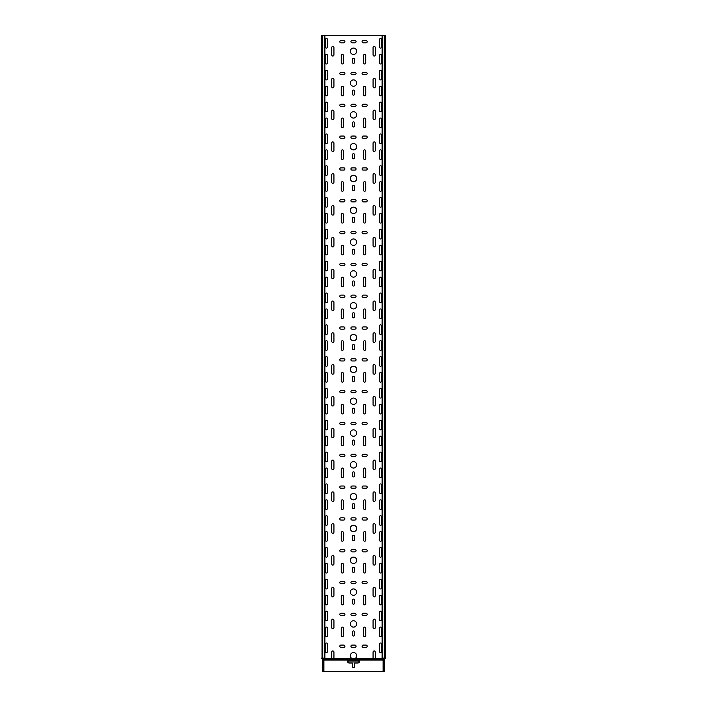 <?xml version="1.0" encoding="UTF-8"?>
<svg xmlns="http://www.w3.org/2000/svg" width="707" height="707" viewBox="0 0 707 707"><rect width="100%" height="100%" fill="white"/><g stroke="black" fill="none" stroke-linecap="round" stroke-linejoin="round"><path stroke-width="1.06" d="M384.034 671.615L384.352 670.059L384.034 671.615M383.936 671.65L383.079 671.65L383.079 659.083A0.636 0.636 0 0 1 383.397 658.606A0.636 0.636 0 0 0 383.715 658.129M383.397 658.606L384.042 658.606A0.636 0.636 0 0 0 384.361 658.129L384.988 658.129A0.636 0.636 0 0 1 384.67 658.606A0.636 0.636 0 0 0 384.352 659.083L384.67 671.65L383.724 671.65L383.724 659.083L383.079 659.083M384.352 658.606A0.636 0.636 0 0 0 384.034 659.083L383.724 659.083A0.636 0.636 0 0 1 384.042 658.606L384.352 658.606A0.636 0.636 0 0 0 384.67 658.129M322.33 659.083A0.636 0.636 0 0 0 322.012 658.606L322.33 658.606A0.636 0.636 0 0 1 322.648 659.083L322.33 671.65L322.966 671.65M322.33 658.129A0.636 0.636 0 0 0 322.648 658.606A0.636 0.636 0 0 1 322.966 659.083L323.921 659.083L323.921 671.65L322.966 671.615L322.966 670.059L323.064 671.65M324.875 658.129L322.012 658.129L322.012 35.35L324.875 35.35L324.875 658.129L324.875 35.35L385.306 35.35L385.306 658.129L384.988 35.35M322.012 658.129L321.694 35.35L322.012 658.129A0.636 0.636 0 0 0 322.33 658.606M384.352 35.35L384.352 658.129L382.125 658.129L382.125 35.35M385.306 521.483L385.306 520.37M385.306 549.321L385.306 548.208M385.306 553.298L385.306 552.185M385.306 581.136L385.306 580.023M385.306 636.017L385.306 634.904M385.306 632.04L385.306 630.927M385.306 604.202L385.306 603.089M384.67 659.083A0.636 0.636 0 0 1 384.988 658.606A0.636 0.636 0 0 0 385.306 658.129M323.921 659.083A0.636 0.636 0 0 0 323.603 658.606A0.636 0.636 0 0 1 323.285 658.129M322.012 658.606A0.636 0.636 0 0 1 321.694 658.129M323.417 658.447L331.707 658.447L331.707 652.084A1.114 1.114 0 0 1 332.82 650.97A1.114 1.114 0 0 1 333.934 652.084L333.934 658.447L351.821 658.447A3.182 3.182 0 0 1 353.5 652.561A3.182 3.182 0 0 1 355.179 658.447L351.83 658.447M355.17 658.447L373.066 658.447L373.066 652.084A1.114 1.114 0 0 1 374.18 650.97A1.114 1.114 0 0 1 375.293 652.084L375.293 658.447L383.583 658.447M363.204 42.827A1.114 1.114 0 0 1 362.09 41.713A1.114 1.114 0 0 1 363.204 40.599L366.067 40.599A1.114 1.114 0 0 1 367.18 41.713A1.114 1.114 0 0 1 366.067 42.827L363.204 42.827M363.204 74.642A1.114 1.114 0 0 1 362.09 73.528A1.114 1.114 0 0 1 363.204 72.414L366.067 72.414A1.114 1.114 0 0 1 367.18 73.528A1.114 1.114 0 0 1 366.067 74.642L363.204 74.642M363.204 106.457A1.114 1.114 0 0 1 362.09 105.343A1.114 1.114 0 0 1 363.204 104.229L366.067 104.229A1.114 1.114 0 0 1 367.18 105.343A1.114 1.114 0 0 1 366.067 106.457L363.204 106.457M363.204 138.272A1.114 1.114 0 0 1 362.09 137.158A1.114 1.114 0 0 1 363.204 136.044L366.067 136.044A1.114 1.114 0 0 1 367.18 137.158A1.114 1.114 0 0 1 366.067 138.272L363.204 138.272M363.204 170.087A1.114 1.114 0 0 1 362.09 168.973A1.114 1.114 0 0 1 363.204 167.859L366.067 167.859A1.114 1.114 0 0 1 367.18 168.973A1.114 1.114 0 0 1 366.067 170.087L363.204 170.087M363.204 201.902A1.114 1.114 0 0 1 362.09 200.788A1.114 1.114 0 0 1 363.204 199.674L366.067 199.674A1.114 1.114 0 0 1 367.18 200.788A1.114 1.114 0 0 1 366.067 201.902L363.204 201.902M363.204 233.717A1.114 1.114 0 0 1 362.09 232.603A1.114 1.114 0 0 1 363.204 231.489L366.067 231.489A1.114 1.114 0 0 1 367.18 232.603A1.114 1.114 0 0 1 366.067 233.717L363.204 233.717M363.204 265.532A1.114 1.114 0 0 1 362.09 264.418A1.114 1.114 0 0 1 363.204 263.304L366.067 263.304A1.114 1.114 0 0 1 367.18 264.418A1.114 1.114 0 0 1 366.067 265.532L363.204 265.532M363.204 297.347A1.114 1.114 0 0 1 362.09 296.233A1.114 1.114 0 0 1 363.204 295.119L366.067 295.119A1.114 1.114 0 0 1 367.18 296.233A1.114 1.114 0 0 1 366.067 297.347L363.204 297.347M363.204 329.162A1.114 1.114 0 0 1 362.09 328.048A1.114 1.114 0 0 1 363.204 326.934L366.067 326.934A1.114 1.114 0 0 1 367.18 328.048A1.114 1.114 0 0 1 366.067 329.162L363.204 329.162M363.204 360.977A1.114 1.114 0 0 1 362.09 359.863A1.114 1.114 0 0 1 363.204 358.749L366.067 358.749A1.114 1.114 0 0 1 367.18 359.863A1.114 1.114 0 0 1 366.067 360.977L363.204 360.977M363.204 392.792A1.114 1.114 0 0 1 362.09 391.678A1.114 1.114 0 0 1 363.204 390.564L366.067 390.564A1.114 1.114 0 0 1 367.18 391.678A1.114 1.114 0 0 1 366.067 392.792L363.204 392.792M363.204 424.607A1.114 1.114 0 0 1 362.09 423.493A1.114 1.114 0 0 1 363.204 422.379L366.067 422.379A1.114 1.114 0 0 1 367.18 423.493A1.114 1.114 0 0 1 366.067 424.607L363.204 424.607M363.204 456.422A1.114 1.114 0 0 1 362.09 455.308A1.114 1.114 0 0 1 363.204 454.194L366.067 454.194A1.114 1.114 0 0 1 367.18 455.308A1.114 1.114 0 0 1 366.067 456.422L363.204 456.422M363.204 488.237A1.114 1.114 0 0 1 362.09 487.123A1.114 1.114 0 0 1 363.204 486.009L366.067 486.009A1.114 1.114 0 0 1 367.18 487.123A1.114 1.114 0 0 1 366.067 488.237L363.204 488.237M363.204 520.052A1.114 1.114 0 0 1 362.09 518.938A1.114 1.114 0 0 1 363.204 517.824L366.067 517.824A1.114 1.114 0 0 1 367.18 518.938A1.114 1.114 0 0 1 366.067 520.052L363.204 520.052M363.204 551.867A1.114 1.114 0 0 1 362.09 550.753A1.114 1.114 0 0 1 363.204 549.639L366.067 549.639A1.114 1.114 0 0 1 367.18 550.753A1.114 1.114 0 0 1 366.067 551.867L363.204 551.867M363.204 583.682A1.114 1.114 0 0 1 362.09 582.568A1.114 1.114 0 0 1 363.204 581.454L366.067 581.454A1.114 1.114 0 0 1 367.18 582.568A1.114 1.114 0 0 1 366.067 583.682L363.204 583.682M363.204 615.497A1.114 1.114 0 0 1 362.09 614.383A1.114 1.114 0 0 1 363.204 613.269L366.067 613.269A1.114 1.114 0 0 1 367.18 614.383A1.114 1.114 0 0 1 366.067 615.497L363.204 615.497M343.796 645.084A1.114 1.114 0 0 1 344.91 646.198A1.114 1.114 0 0 1 343.796 647.312L340.933 647.312A1.114 1.114 0 0 1 339.82 646.198A1.114 1.114 0 0 1 340.933 645.084L343.796 645.084M366.067 645.084A1.114 1.114 0 0 1 367.18 646.198A1.114 1.114 0 0 1 366.067 647.312L363.204 647.312A1.114 1.114 0 0 1 362.09 646.198A1.114 1.114 0 0 1 363.204 645.084L366.067 645.084M343.796 613.269A1.114 1.114 0 0 1 344.91 614.383A1.114 1.114 0 0 1 343.796 615.497L340.933 615.497A1.114 1.114 0 0 1 339.82 614.383A1.114 1.114 0 0 1 340.933 613.269L343.796 613.269M343.796 581.454A1.114 1.114 0 0 1 344.91 582.568A1.114 1.114 0 0 1 343.796 583.682L340.933 583.682A1.114 1.114 0 0 1 339.82 582.568A1.114 1.114 0 0 1 340.933 581.454L343.796 581.454M343.796 549.639A1.114 1.114 0 0 1 344.91 550.753A1.114 1.114 0 0 1 343.796 551.867L340.933 551.867A1.114 1.114 0 0 1 339.82 550.753A1.114 1.114 0 0 1 340.933 549.639L343.796 549.639M343.796 517.824A1.114 1.114 0 0 1 344.91 518.938A1.114 1.114 0 0 1 343.796 520.052L340.933 520.052A1.114 1.114 0 0 1 339.82 518.938A1.114 1.114 0 0 1 340.933 517.824L343.796 517.824M343.796 486.009A1.114 1.114 0 0 1 344.91 487.123A1.114 1.114 0 0 1 343.796 488.237L340.933 488.237A1.114 1.114 0 0 1 339.82 487.123A1.114 1.114 0 0 1 340.933 486.009L343.796 486.009M343.796 454.194A1.114 1.114 0 0 1 344.91 455.308A1.114 1.114 0 0 1 343.796 456.422L340.933 456.422A1.114 1.114 0 0 1 339.82 455.308A1.114 1.114 0 0 1 340.933 454.194L343.796 454.194M343.796 422.379A1.114 1.114 0 0 1 344.91 423.493A1.114 1.114 0 0 1 343.796 424.607L340.933 424.607A1.114 1.114 0 0 1 339.82 423.493A1.114 1.114 0 0 1 340.933 422.379L343.796 422.379M343.796 390.564A1.114 1.114 0 0 1 344.91 391.678A1.114 1.114 0 0 1 343.796 392.792L340.933 392.792A1.114 1.114 0 0 1 339.82 391.678A1.114 1.114 0 0 1 340.933 390.564L343.796 390.564M343.796 358.749A1.114 1.114 0 0 1 344.91 359.863A1.114 1.114 0 0 1 343.796 360.977L340.933 360.977A1.114 1.114 0 0 1 339.82 359.863A1.114 1.114 0 0 1 340.933 358.749L343.796 358.749M343.796 326.934A1.114 1.114 0 0 1 344.91 328.048A1.114 1.114 0 0 1 343.796 329.162L340.933 329.162A1.114 1.114 0 0 1 339.82 328.048A1.114 1.114 0 0 1 340.933 326.934L343.796 326.934M343.796 295.119A1.114 1.114 0 0 1 344.91 296.233A1.114 1.114 0 0 1 343.796 297.347L340.933 297.347A1.114 1.114 0 0 1 339.82 296.233A1.114 1.114 0 0 1 340.933 295.119L343.796 295.119M343.796 263.304A1.114 1.114 0 0 1 344.91 264.418A1.114 1.114 0 0 1 343.796 265.532L340.933 265.532A1.114 1.114 0 0 1 339.82 264.418A1.114 1.114 0 0 1 340.933 263.304L343.796 263.304M343.796 231.489A1.114 1.114 0 0 1 344.91 232.603A1.114 1.114 0 0 1 343.796 233.717L340.933 233.717A1.114 1.114 0 0 1 339.82 232.603A1.114 1.114 0 0 1 340.933 231.489L343.796 231.489M343.796 199.674A1.114 1.114 0 0 1 344.91 200.788A1.114 1.114 0 0 1 343.796 201.902L340.933 201.902A1.114 1.114 0 0 1 339.82 200.788A1.114 1.114 0 0 1 340.933 199.674L343.796 199.674M343.796 167.859A1.114 1.114 0 0 1 344.91 168.973A1.114 1.114 0 0 1 343.796 170.087L340.933 170.087A1.114 1.114 0 0 1 339.82 168.973A1.114 1.114 0 0 1 340.933 167.859L343.796 167.859M343.796 136.044A1.114 1.114 0 0 1 344.91 137.158A1.114 1.114 0 0 1 343.796 138.272L340.933 138.272A1.114 1.114 0 0 1 339.82 137.158A1.114 1.114 0 0 1 340.933 136.044L343.796 136.044M343.796 104.229A1.114 1.114 0 0 1 344.91 105.343A1.114 1.114 0 0 1 343.796 106.457L340.933 106.457A1.114 1.114 0 0 1 339.82 105.343A1.114 1.114 0 0 1 340.933 104.229L343.796 104.229M343.796 72.414A1.114 1.114 0 0 1 344.91 73.528A1.114 1.114 0 0 1 343.796 74.642L340.933 74.642A1.114 1.114 0 0 1 339.82 73.528A1.114 1.114 0 0 1 340.933 72.414L343.796 72.414M343.796 40.599A1.114 1.114 0 0 1 344.91 41.713A1.114 1.114 0 0 1 343.796 42.827L340.933 42.827A1.114 1.114 0 0 1 339.82 41.713A1.114 1.114 0 0 1 340.933 40.599L343.796 40.599M354.932 72.414A1.114 1.114 0 0 1 356.045 73.528A1.114 1.114 0 0 1 354.932 74.642L352.068 74.642A1.114 1.114 0 0 1 350.955 73.528A1.114 1.114 0 0 1 352.068 72.414L354.932 72.414M354.932 136.044A1.114 1.114 0 0 1 356.045 137.158A1.114 1.114 0 0 1 354.932 138.272L352.068 138.272A1.114 1.114 0 0 1 350.955 137.158A1.114 1.114 0 0 1 352.068 136.044L354.932 136.044M354.932 199.674A1.114 1.114 0 0 1 356.045 200.788A1.114 1.114 0 0 1 354.932 201.902L352.068 201.902A1.114 1.114 0 0 1 350.955 200.788A1.114 1.114 0 0 1 352.068 199.674L354.932 199.674M354.932 263.304A1.114 1.114 0 0 1 356.045 264.418A1.114 1.114 0 0 1 354.932 265.532L352.068 265.532A1.114 1.114 0 0 1 350.955 264.418A1.114 1.114 0 0 1 352.068 263.304L354.932 263.304M354.932 326.934A1.114 1.114 0 0 1 356.045 328.048A1.114 1.114 0 0 1 354.932 329.162L352.068 329.162A1.114 1.114 0 0 1 350.955 328.048A1.114 1.114 0 0 1 352.068 326.934L354.932 326.934M354.932 390.564A1.114 1.114 0 0 1 356.045 391.678A1.114 1.114 0 0 1 354.932 392.792L352.068 392.792A1.114 1.114 0 0 1 350.955 391.678A1.114 1.114 0 0 1 352.068 390.564L354.932 390.564M354.932 454.194A1.114 1.114 0 0 1 356.045 455.308A1.114 1.114 0 0 1 354.932 456.422L352.068 456.422A1.114 1.114 0 0 1 350.955 455.308A1.114 1.114 0 0 1 352.068 454.194L354.932 454.194M354.932 517.824A1.114 1.114 0 0 1 356.045 518.938A1.114 1.114 0 0 1 354.932 520.052L352.068 520.052A1.114 1.114 0 0 1 350.955 518.938A1.114 1.114 0 0 1 352.068 517.824L354.932 517.824M354.932 581.454A1.114 1.114 0 0 1 356.045 582.568A1.114 1.114 0 0 1 354.932 583.682L352.068 583.682A1.114 1.114 0 0 1 350.955 582.568A1.114 1.114 0 0 1 352.068 581.454L354.932 581.454M354.932 645.084A1.114 1.114 0 0 1 356.045 646.198A1.114 1.114 0 0 1 354.932 647.312L352.068 647.312A1.114 1.114 0 0 1 350.955 646.198A1.114 1.114 0 0 1 352.068 645.084L354.932 645.084M354.932 613.269A1.114 1.114 0 0 1 356.045 614.383A1.114 1.114 0 0 1 354.932 615.497L352.068 615.497A1.114 1.114 0 0 1 350.955 614.383A1.114 1.114 0 0 1 352.068 613.269L354.932 613.269M354.932 549.639A1.114 1.114 0 0 1 356.045 550.753A1.114 1.114 0 0 1 354.932 551.867L352.068 551.867A1.114 1.114 0 0 1 350.955 550.753A1.114 1.114 0 0 1 352.068 549.639L354.932 549.639M354.932 486.009A1.114 1.114 0 0 1 356.045 487.123A1.114 1.114 0 0 1 354.932 488.237L352.068 488.237A1.114 1.114 0 0 1 350.955 487.123A1.114 1.114 0 0 1 352.068 486.009L354.932 486.009M354.932 422.379A1.114 1.114 0 0 1 356.045 423.493A1.114 1.114 0 0 1 354.932 424.607L352.068 424.607A1.114 1.114 0 0 1 350.955 423.493A1.114 1.114 0 0 1 352.068 422.379L354.932 422.379M354.932 358.749A1.114 1.114 0 0 1 356.045 359.863A1.114 1.114 0 0 1 354.932 360.977L352.068 360.977A1.114 1.114 0 0 1 350.955 359.863A1.114 1.114 0 0 1 352.068 358.749L354.932 358.749M354.932 295.119A1.114 1.114 0 0 1 356.045 296.233A1.114 1.114 0 0 1 354.932 297.347L352.068 297.347A1.114 1.114 0 0 1 350.955 296.233A1.114 1.114 0 0 1 352.068 295.119L354.932 295.119M354.932 231.489A1.114 1.114 0 0 1 356.045 232.603A1.114 1.114 0 0 1 354.932 233.717L352.068 233.717A1.114 1.114 0 0 1 350.955 232.603A1.114 1.114 0 0 1 352.068 231.489L354.932 231.489M354.932 167.859A1.114 1.114 0 0 1 356.045 168.973A1.114 1.114 0 0 1 354.932 170.087L352.068 170.087A1.114 1.114 0 0 1 350.955 168.973A1.114 1.114 0 0 1 352.068 167.859L354.932 167.859M354.932 104.229A1.114 1.114 0 0 1 356.045 105.343A1.114 1.114 0 0 1 354.932 106.457L352.068 106.457A1.114 1.114 0 0 1 350.955 105.343A1.114 1.114 0 0 1 352.068 104.229L354.932 104.229M354.932 40.599A1.114 1.114 0 0 1 356.045 41.713A1.114 1.114 0 0 1 354.932 42.827L352.068 42.827A1.114 1.114 0 0 1 350.955 41.713A1.114 1.114 0 0 1 352.068 40.599L354.932 40.599M352.386 91.185A1.114 1.114 0 0 1 353.5 90.072A1.114 1.114 0 0 1 354.614 91.185L354.614 94.049A1.114 1.114 0 0 1 353.5 95.162A1.114 1.114 0 0 1 352.386 94.049L352.386 91.185M352.386 154.815A1.114 1.114 0 0 1 353.5 153.702A1.114 1.114 0 0 1 354.614 154.815L354.614 157.679A1.114 1.114 0 0 1 353.5 158.792A1.114 1.114 0 0 1 352.386 157.679L352.386 154.815M352.386 218.445A1.114 1.114 0 0 1 353.5 217.332A1.114 1.114 0 0 1 354.614 218.445L354.614 221.309A1.114 1.114 0 0 1 353.5 222.422A1.114 1.114 0 0 1 352.386 221.309L352.386 218.445M352.386 282.075A1.114 1.114 0 0 1 353.5 280.962A1.114 1.114 0 0 1 354.614 282.075L354.614 284.939A1.114 1.114 0 0 1 353.5 286.052A1.114 1.114 0 0 1 352.386 284.939L352.386 282.075M352.386 345.705A1.114 1.114 0 0 1 353.5 344.592A1.114 1.114 0 0 1 354.614 345.705L354.614 348.569A1.114 1.114 0 0 1 353.5 349.682A1.114 1.114 0 0 1 352.386 348.569L352.386 345.705M352.386 409.335A1.114 1.114 0 0 1 353.5 408.222A1.114 1.114 0 0 1 354.614 409.335L354.614 412.199A1.114 1.114 0 0 1 353.5 413.312A1.114 1.114 0 0 1 352.386 412.199L352.386 409.335M352.386 472.965A1.114 1.114 0 0 1 353.5 471.852A1.114 1.114 0 0 1 354.614 472.965L354.614 475.829A1.114 1.114 0 0 1 353.5 476.942A1.114 1.114 0 0 1 352.386 475.829L352.386 472.965M352.386 536.595A1.114 1.114 0 0 1 353.5 535.482A1.114 1.114 0 0 1 354.614 536.595L354.614 539.459A1.114 1.114 0 0 1 353.5 540.572A1.114 1.114 0 0 1 352.386 539.459L352.386 536.595M352.386 600.225A1.114 1.114 0 0 1 353.5 599.112A1.114 1.114 0 0 1 354.614 600.225L354.614 603.089A1.114 1.114 0 0 1 353.5 604.202A1.114 1.114 0 0 1 352.386 603.089L352.386 600.225M352.386 632.04A1.114 1.114 0 0 1 353.5 630.927A1.114 1.114 0 0 1 354.614 632.04L354.614 634.904A1.114 1.114 0 0 1 353.5 636.017A1.114 1.114 0 0 1 352.386 634.904L352.386 632.04M352.386 568.41A1.114 1.114 0 0 1 353.5 567.297A1.114 1.114 0 0 1 354.614 568.41L354.614 571.274A1.114 1.114 0 0 1 353.5 572.387A1.114 1.114 0 0 1 352.386 571.274L352.386 568.41M352.386 504.78A1.114 1.114 0 0 1 353.5 503.667A1.114 1.114 0 0 1 354.614 504.78L354.614 507.644A1.114 1.114 0 0 1 353.5 508.757A1.114 1.114 0 0 1 352.386 507.644L352.386 504.78M352.386 441.15A1.114 1.114 0 0 1 353.5 440.037A1.114 1.114 0 0 1 354.614 441.15L354.614 444.014A1.114 1.114 0 0 1 353.5 445.127A1.114 1.114 0 0 1 352.386 444.014L352.386 441.15M352.386 377.52A1.114 1.114 0 0 1 353.5 376.407A1.114 1.114 0 0 1 354.614 377.52L354.614 380.384A1.114 1.114 0 0 1 353.5 381.497A1.114 1.114 0 0 1 352.386 380.384L352.386 377.52M352.386 313.89A1.114 1.114 0 0 1 353.5 312.777A1.114 1.114 0 0 1 354.614 313.89L354.614 316.754A1.114 1.114 0 0 1 353.5 317.867A1.114 1.114 0 0 1 352.386 316.754L352.386 313.89M352.386 250.26A1.114 1.114 0 0 1 353.5 249.147A1.114 1.114 0 0 1 354.614 250.26L354.614 253.124A1.114 1.114 0 0 1 353.5 254.237A1.114 1.114 0 0 1 352.386 253.124L352.386 250.26M352.386 186.63A1.114 1.114 0 0 1 353.5 185.517A1.114 1.114 0 0 1 354.614 186.63L354.614 189.494A1.114 1.114 0 0 1 353.5 190.607A1.114 1.114 0 0 1 352.386 189.494L352.386 186.63M352.386 123A1.114 1.114 0 0 1 353.5 121.887A1.114 1.114 0 0 1 354.614 123L354.614 125.864A1.114 1.114 0 0 1 353.5 126.977A1.114 1.114 0 0 1 352.386 125.864L352.386 123M352.386 59.37A1.114 1.114 0 0 1 353.5 58.257A1.114 1.114 0 0 1 354.614 59.37L354.614 62.234A1.114 1.114 0 0 1 353.5 63.347A1.114 1.114 0 0 1 352.386 62.234L352.386 59.37M375.293 54.916A1.114 1.114 0 0 1 374.18 56.03A1.114 1.114 0 0 1 373.066 54.916L373.066 47.599A1.114 1.114 0 0 1 374.18 46.485A1.114 1.114 0 0 1 375.293 47.599L375.293 54.916M375.293 86.731A1.114 1.114 0 0 1 374.18 87.845A1.114 1.114 0 0 1 373.066 86.731L373.066 79.414A1.114 1.114 0 0 1 374.18 78.3A1.114 1.114 0 0 1 375.293 79.414L375.293 86.731M375.293 118.546A1.114 1.114 0 0 1 374.18 119.66A1.114 1.114 0 0 1 373.066 118.546L373.066 111.229A1.114 1.114 0 0 1 374.18 110.115A1.114 1.114 0 0 1 375.293 111.229L375.293 118.546M375.293 150.361A1.114 1.114 0 0 1 374.18 151.475A1.114 1.114 0 0 1 373.066 150.361L373.066 143.044A1.114 1.114 0 0 1 374.18 141.93A1.114 1.114 0 0 1 375.293 143.044L375.293 150.361M375.293 182.176A1.114 1.114 0 0 1 374.18 183.29A1.114 1.114 0 0 1 373.066 182.176L373.066 174.859A1.114 1.114 0 0 1 374.18 173.745A1.114 1.114 0 0 1 375.293 174.859L375.293 182.176M375.293 213.991A1.114 1.114 0 0 1 374.18 215.105A1.114 1.114 0 0 1 373.066 213.991L373.066 206.674A1.114 1.114 0 0 1 374.18 205.56A1.114 1.114 0 0 1 375.293 206.674L375.293 213.991M375.293 245.806A1.114 1.114 0 0 1 374.18 246.92A1.114 1.114 0 0 1 373.066 245.806L373.066 238.489A1.114 1.114 0 0 1 374.18 237.375A1.114 1.114 0 0 1 375.293 238.489L375.293 245.806M375.293 277.621A1.114 1.114 0 0 1 374.18 278.735A1.114 1.114 0 0 1 373.066 277.621L373.066 270.304A1.114 1.114 0 0 1 374.18 269.19A1.114 1.114 0 0 1 375.293 270.304L375.293 277.621M375.293 309.436A1.114 1.114 0 0 1 374.18 310.55A1.114 1.114 0 0 1 373.066 309.436L373.066 302.119A1.114 1.114 0 0 1 374.18 301.005A1.114 1.114 0 0 1 375.293 302.119L375.293 309.436M375.293 341.251A1.114 1.114 0 0 1 374.18 342.365A1.114 1.114 0 0 1 373.066 341.251L373.066 333.934A1.114 1.114 0 0 1 374.18 332.82A1.114 1.114 0 0 1 375.293 333.934L375.293 341.251M375.293 373.066A1.114 1.114 0 0 1 374.18 374.18A1.114 1.114 0 0 1 373.066 373.066L373.066 365.749A1.114 1.114 0 0 1 374.18 364.635A1.114 1.114 0 0 1 375.293 365.749L375.293 373.066M375.293 404.881A1.114 1.114 0 0 1 374.18 405.995A1.114 1.114 0 0 1 373.066 404.881L373.066 397.564A1.114 1.114 0 0 1 374.18 396.45A1.114 1.114 0 0 1 375.293 397.564L375.293 404.881M375.293 436.696A1.114 1.114 0 0 1 374.18 437.81A1.114 1.114 0 0 1 373.066 436.696L373.066 429.379A1.114 1.114 0 0 1 374.18 428.265A1.114 1.114 0 0 1 375.293 429.379L375.293 436.696M375.293 468.511A1.114 1.114 0 0 1 374.18 469.625A1.114 1.114 0 0 1 373.066 468.511L373.066 461.194A1.114 1.114 0 0 1 374.18 460.08A1.114 1.114 0 0 1 375.293 461.194L375.293 468.511M375.293 500.326A1.114 1.114 0 0 1 374.18 501.44A1.114 1.114 0 0 1 373.066 500.326L373.066 493.009A1.114 1.114 0 0 1 374.18 491.895A1.114 1.114 0 0 1 375.293 493.009L375.293 500.326M375.293 532.141A1.114 1.114 0 0 1 374.18 533.255A1.114 1.114 0 0 1 373.066 532.141L373.066 524.824A1.114 1.114 0 0 1 374.18 523.71A1.114 1.114 0 0 1 375.293 524.824L375.293 532.141M375.293 563.956A1.114 1.114 0 0 1 374.18 565.07A1.114 1.114 0 0 1 373.066 563.956L373.066 556.639A1.114 1.114 0 0 1 374.18 555.525A1.114 1.114 0 0 1 375.293 556.639L375.293 563.956M375.293 595.771A1.114 1.114 0 0 1 374.18 596.885A1.114 1.114 0 0 1 373.066 595.771L373.066 588.454A1.114 1.114 0 0 1 374.18 587.34A1.114 1.114 0 0 1 375.293 588.454L375.293 595.771M375.293 627.586A1.114 1.114 0 0 1 374.18 628.7A1.114 1.114 0 0 1 373.066 627.586L373.066 620.269A1.114 1.114 0 0 1 374.18 619.155A1.114 1.114 0 0 1 375.293 620.269L375.293 627.586M331.707 620.269A1.114 1.114 0 0 1 332.82 619.155A1.114 1.114 0 0 1 333.934 620.269L333.934 627.586A1.114 1.114 0 0 1 332.82 628.7A1.114 1.114 0 0 1 331.707 627.586L331.707 620.269M331.707 588.454A1.114 1.114 0 0 1 332.82 587.34A1.114 1.114 0 0 1 333.934 588.454L333.934 595.771A1.114 1.114 0 0 1 332.82 596.885A1.114 1.114 0 0 1 331.707 595.771L331.707 588.454M331.707 556.639A1.114 1.114 0 0 1 332.82 555.525A1.114 1.114 0 0 1 333.934 556.639L333.934 563.956A1.114 1.114 0 0 1 332.82 565.07A1.114 1.114 0 0 1 331.707 563.956L331.707 556.639M331.707 524.824A1.114 1.114 0 0 1 332.82 523.71A1.114 1.114 0 0 1 333.934 524.824L333.934 532.141A1.114 1.114 0 0 1 332.82 533.255A1.114 1.114 0 0 1 331.707 532.141L331.707 524.824M331.707 493.009A1.114 1.114 0 0 1 332.82 491.895A1.114 1.114 0 0 1 333.934 493.009L333.934 500.326A1.114 1.114 0 0 1 332.82 501.44A1.114 1.114 0 0 1 331.707 500.326L331.707 493.009M331.707 461.194A1.114 1.114 0 0 1 332.82 460.08A1.114 1.114 0 0 1 333.934 461.194L333.934 468.511A1.114 1.114 0 0 1 332.82 469.625A1.114 1.114 0 0 1 331.707 468.511L331.707 461.194M331.707 429.379A1.114 1.114 0 0 1 332.82 428.265A1.114 1.114 0 0 1 333.934 429.379L333.934 436.696A1.114 1.114 0 0 1 332.82 437.81A1.114 1.114 0 0 1 331.707 436.696L331.707 429.379M331.707 397.564A1.114 1.114 0 0 1 332.82 396.45A1.114 1.114 0 0 1 333.934 397.564L333.934 404.881A1.114 1.114 0 0 1 332.82 405.995A1.114 1.114 0 0 1 331.707 404.881L331.707 397.564M331.707 365.749A1.114 1.114 0 0 1 332.82 364.635A1.114 1.114 0 0 1 333.934 365.749L333.934 373.066A1.114 1.114 0 0 1 332.82 374.18A1.114 1.114 0 0 1 331.707 373.066L331.707 365.749M331.707 333.934A1.114 1.114 0 0 1 332.82 332.82A1.114 1.114 0 0 1 333.934 333.934L333.934 341.251A1.114 1.114 0 0 1 332.82 342.365A1.114 1.114 0 0 1 331.707 341.251L331.707 333.934M331.707 302.119A1.114 1.114 0 0 1 332.82 301.005A1.114 1.114 0 0 1 333.934 302.119L333.934 309.436A1.114 1.114 0 0 1 332.82 310.55A1.114 1.114 0 0 1 331.707 309.436L331.707 302.119M331.707 270.304A1.114 1.114 0 0 1 332.82 269.19A1.114 1.114 0 0 1 333.934 270.304L333.934 277.621A1.114 1.114 0 0 1 332.82 278.735A1.114 1.114 0 0 1 331.707 277.621L331.707 270.304M331.707 238.489A1.114 1.114 0 0 1 332.82 237.375A1.114 1.114 0 0 1 333.934 238.489L333.934 245.806A1.114 1.114 0 0 1 332.82 246.92A1.114 1.114 0 0 1 331.707 245.806L331.707 238.489M331.707 206.674A1.114 1.114 0 0 1 332.82 205.56A1.114 1.114 0 0 1 333.934 206.674L333.934 213.991A1.114 1.114 0 0 1 332.82 215.105A1.114 1.114 0 0 1 331.707 213.991L331.707 206.674M331.707 174.859A1.114 1.114 0 0 1 332.82 173.745A1.114 1.114 0 0 1 333.934 174.859L333.934 182.176A1.114 1.114 0 0 1 332.82 183.29A1.114 1.114 0 0 1 331.707 182.176L331.707 174.859M331.707 143.044A1.114 1.114 0 0 1 332.82 141.93A1.114 1.114 0 0 1 333.934 143.044L333.934 150.361A1.114 1.114 0 0 1 332.82 151.475A1.114 1.114 0 0 1 331.707 150.361L331.707 143.044M331.707 111.229A1.114 1.114 0 0 1 332.82 110.115A1.114 1.114 0 0 1 333.934 111.229L333.934 118.546A1.114 1.114 0 0 1 332.82 119.66A1.114 1.114 0 0 1 331.707 118.546L331.707 111.229M331.707 79.414A1.114 1.114 0 0 1 332.82 78.3A1.114 1.114 0 0 1 333.934 79.414L333.934 86.731A1.114 1.114 0 0 1 332.82 87.845A1.114 1.114 0 0 1 331.707 86.731L331.707 79.414M331.707 47.599A1.114 1.114 0 0 1 332.82 46.485A1.114 1.114 0 0 1 333.934 47.599L333.934 54.916A1.114 1.114 0 0 1 332.82 56.03A1.114 1.114 0 0 1 331.707 54.916L331.707 47.599M381.656 46.962A1.114 1.114 0 0 1 380.543 48.076A1.114 1.114 0 0 1 379.429 46.962L379.429 39.645A1.114 1.114 0 0 1 380.543 38.532A1.114 1.114 0 0 1 381.656 39.645L381.656 46.962M381.656 62.87A1.114 1.114 0 0 1 380.543 63.984A1.114 1.114 0 0 1 379.429 62.87L379.429 55.553A1.114 1.114 0 0 1 380.543 54.439A1.114 1.114 0 0 1 381.656 55.553L381.656 62.87M381.656 78.777A1.114 1.114 0 0 1 380.543 79.891A1.114 1.114 0 0 1 379.429 78.777L379.429 71.46A1.114 1.114 0 0 1 380.543 70.346A1.114 1.114 0 0 1 381.656 71.46L381.656 78.777M381.656 94.685A1.114 1.114 0 0 1 380.543 95.799A1.114 1.114 0 0 1 379.429 94.685L379.429 87.368A1.114 1.114 0 0 1 380.543 86.254A1.114 1.114 0 0 1 381.656 87.368L381.656 94.685M381.656 110.592A1.114 1.114 0 0 1 380.543 111.706A1.114 1.114 0 0 1 379.429 110.592L379.429 103.275A1.114 1.114 0 0 1 380.543 102.162A1.114 1.114 0 0 1 381.656 103.275L381.656 110.592M381.656 126.5A1.114 1.114 0 0 1 380.543 127.614A1.114 1.114 0 0 1 379.429 126.5L379.429 119.183A1.114 1.114 0 0 1 380.543 118.069A1.114 1.114 0 0 1 381.656 119.183L381.656 126.5M381.656 142.407A1.114 1.114 0 0 1 380.543 143.521A1.114 1.114 0 0 1 379.429 142.407L379.429 135.09A1.114 1.114 0 0 1 380.543 133.976A1.114 1.114 0 0 1 381.656 135.09L381.656 142.407M381.656 158.315A1.114 1.114 0 0 1 380.543 159.429A1.114 1.114 0 0 1 379.429 158.315L379.429 150.998A1.114 1.114 0 0 1 380.543 149.884A1.114 1.114 0 0 1 381.656 150.998L381.656 158.315M381.656 174.222A1.114 1.114 0 0 1 380.543 175.336A1.114 1.114 0 0 1 379.429 174.222L379.429 166.905A1.114 1.114 0 0 1 380.543 165.792A1.114 1.114 0 0 1 381.656 166.905L381.656 174.222M381.656 190.13A1.114 1.114 0 0 1 380.543 191.244A1.114 1.114 0 0 1 379.429 190.13L379.429 182.813A1.114 1.114 0 0 1 380.543 181.699A1.114 1.114 0 0 1 381.656 182.813L381.656 190.13M381.656 206.037A1.114 1.114 0 0 1 380.543 207.151A1.114 1.114 0 0 1 379.429 206.037L379.429 198.72A1.114 1.114 0 0 1 380.543 197.607A1.114 1.114 0 0 1 381.656 198.72L381.656 206.037M381.656 221.945A1.114 1.114 0 0 1 380.543 223.059A1.114 1.114 0 0 1 379.429 221.945L379.429 214.628A1.114 1.114 0 0 1 380.543 213.514A1.114 1.114 0 0 1 381.656 214.628L381.656 221.945M381.656 237.852A1.114 1.114 0 0 1 380.543 238.966A1.114 1.114 0 0 1 379.429 237.852L379.429 230.535A1.114 1.114 0 0 1 380.543 229.422A1.114 1.114 0 0 1 381.656 230.535L381.656 237.852M381.656 253.76A1.114 1.114 0 0 1 380.543 254.873A1.114 1.114 0 0 1 379.429 253.76L379.429 246.443A1.114 1.114 0 0 1 380.543 245.329A1.114 1.114 0 0 1 381.656 246.443L381.656 253.76M381.656 269.667A1.114 1.114 0 0 1 380.543 270.781A1.114 1.114 0 0 1 379.429 269.667L379.429 262.35A1.114 1.114 0 0 1 380.543 261.237A1.114 1.114 0 0 1 381.656 262.35L381.656 269.667M381.656 285.575A1.114 1.114 0 0 1 380.543 286.688A1.114 1.114 0 0 1 379.429 285.575L379.429 278.258A1.114 1.114 0 0 1 380.543 277.144A1.114 1.114 0 0 1 381.656 278.258L381.656 285.575M381.656 301.482A1.114 1.114 0 0 1 380.543 302.596A1.114 1.114 0 0 1 379.429 301.482L379.429 294.165A1.114 1.114 0 0 1 380.543 293.052A1.114 1.114 0 0 1 381.656 294.165L381.656 301.482M381.656 317.39A1.114 1.114 0 0 1 380.543 318.503A1.114 1.114 0 0 1 379.429 317.39L379.429 310.073A1.114 1.114 0 0 1 380.543 308.959A1.114 1.114 0 0 1 381.656 310.073L381.656 317.39M381.656 333.297A1.114 1.114 0 0 1 380.543 334.411A1.114 1.114 0 0 1 379.429 333.297L379.429 325.98A1.114 1.114 0 0 1 380.543 324.867A1.114 1.114 0 0 1 381.656 325.98L381.656 333.297M381.656 349.205A1.114 1.114 0 0 1 380.543 350.318A1.114 1.114 0 0 1 379.429 349.205L379.429 341.888A1.114 1.114 0 0 1 380.543 340.774A1.114 1.114 0 0 1 381.656 341.888L381.656 349.205M381.656 365.112A1.114 1.114 0 0 1 380.543 366.226A1.114 1.114 0 0 1 379.429 365.112L379.429 357.795A1.114 1.114 0 0 1 380.543 356.682A1.114 1.114 0 0 1 381.656 357.795L381.656 365.112M381.656 381.02A1.114 1.114 0 0 1 380.543 382.133A1.114 1.114 0 0 1 379.429 381.02L379.429 373.703A1.114 1.114 0 0 1 380.543 372.589A1.114 1.114 0 0 1 381.656 373.703L381.656 381.02M381.656 396.927A1.114 1.114 0 0 1 380.543 398.041A1.114 1.114 0 0 1 379.429 396.927L379.429 389.61A1.114 1.114 0 0 1 380.543 388.497A1.114 1.114 0 0 1 381.656 389.61L381.656 396.927M381.656 412.835A1.114 1.114 0 0 1 380.543 413.949A1.114 1.114 0 0 1 379.429 412.835L379.429 405.518A1.114 1.114 0 0 1 380.543 404.404A1.114 1.114 0 0 1 381.656 405.518L381.656 412.835M381.656 428.742A1.114 1.114 0 0 1 380.543 429.856A1.114 1.114 0 0 1 379.429 428.742L379.429 421.425A1.114 1.114 0 0 1 380.543 420.312A1.114 1.114 0 0 1 381.656 421.425L381.656 428.742M381.656 444.65A1.114 1.114 0 0 1 380.543 445.764A1.114 1.114 0 0 1 379.429 444.65L379.429 437.333A1.114 1.114 0 0 1 380.543 436.219A1.114 1.114 0 0 1 381.656 437.333L381.656 444.65M381.656 460.557A1.114 1.114 0 0 1 380.543 461.671A1.114 1.114 0 0 1 379.429 460.557L379.429 453.24A1.114 1.114 0 0 1 380.543 452.127A1.114 1.114 0 0 1 381.656 453.24L381.656 460.557M381.656 476.465A1.114 1.114 0 0 1 380.543 477.579A1.114 1.114 0 0 1 379.429 476.465L379.429 469.148A1.114 1.114 0 0 1 380.543 468.034A1.114 1.114 0 0 1 381.656 469.148L381.656 476.465M381.656 492.372A1.114 1.114 0 0 1 380.543 493.486A1.114 1.114 0 0 1 379.429 492.372L379.429 485.055A1.114 1.114 0 0 1 380.543 483.942A1.114 1.114 0 0 1 381.656 485.055L381.656 492.372M381.656 508.28A1.114 1.114 0 0 1 380.543 509.394A1.114 1.114 0 0 1 379.429 508.28L379.429 500.963A1.114 1.114 0 0 1 380.543 499.849A1.114 1.114 0 0 1 381.656 500.963L381.656 508.28M381.656 524.187A1.114 1.114 0 0 1 380.543 525.301A1.114 1.114 0 0 1 379.429 524.187L379.429 516.87A1.114 1.114 0 0 1 380.543 515.757A1.114 1.114 0 0 1 381.656 516.87L381.656 524.187M381.656 540.095A1.114 1.114 0 0 1 380.543 541.208A1.114 1.114 0 0 1 379.429 540.095L379.429 532.778A1.114 1.114 0 0 1 380.543 531.664A1.114 1.114 0 0 1 381.656 532.778L381.656 540.095M381.656 556.002A1.114 1.114 0 0 1 380.543 557.116A1.114 1.114 0 0 1 379.429 556.002L379.429 548.685A1.114 1.114 0 0 1 380.543 547.572A1.114 1.114 0 0 1 381.656 548.685L381.656 556.002M381.656 571.91A1.114 1.114 0 0 1 380.543 573.024A1.114 1.114 0 0 1 379.429 571.91L379.429 564.593A1.114 1.114 0 0 1 380.543 563.479A1.114 1.114 0 0 1 381.656 564.593L381.656 571.91M381.656 587.817A1.114 1.114 0 0 1 380.543 588.931A1.114 1.114 0 0 1 379.429 587.817L379.429 580.5A1.114 1.114 0 0 1 380.543 579.387A1.114 1.114 0 0 1 381.656 580.5L381.656 587.817M381.656 603.725A1.114 1.114 0 0 1 380.543 604.838A1.114 1.114 0 0 1 379.429 603.725L379.429 596.408A1.114 1.114 0 0 1 380.543 595.294A1.114 1.114 0 0 1 381.656 596.408L381.656 603.725M381.656 619.632A1.114 1.114 0 0 1 380.543 620.746A1.114 1.114 0 0 1 379.429 619.632L379.429 612.315A1.114 1.114 0 0 1 380.543 611.202A1.114 1.114 0 0 1 381.656 612.315L381.656 619.632M381.656 635.54A1.114 1.114 0 0 1 380.543 636.654A1.114 1.114 0 0 1 379.429 635.54L379.429 628.223A1.114 1.114 0 0 1 380.543 627.109A1.114 1.114 0 0 1 381.656 628.223L381.656 635.54M381.656 651.447A1.114 1.114 0 0 1 380.543 652.561A1.114 1.114 0 0 1 379.429 651.447L379.429 644.13A1.114 1.114 0 0 1 380.543 643.017A1.114 1.114 0 0 1 381.656 644.13L381.656 651.447M325.344 644.13A1.114 1.114 0 0 1 326.457 643.017A1.114 1.114 0 0 1 327.571 644.13L327.571 651.447A1.114 1.114 0 0 1 326.457 652.561A1.114 1.114 0 0 1 325.344 651.447L325.344 644.13M325.344 628.223A1.114 1.114 0 0 1 326.457 627.109A1.114 1.114 0 0 1 327.571 628.223L327.571 635.54A1.114 1.114 0 0 1 326.457 636.654A1.114 1.114 0 0 1 325.344 635.54L325.344 628.223M325.344 612.315A1.114 1.114 0 0 1 326.457 611.202A1.114 1.114 0 0 1 327.571 612.315L327.571 619.632A1.114 1.114 0 0 1 326.457 620.746A1.114 1.114 0 0 1 325.344 619.632L325.344 612.315M325.344 596.408A1.114 1.114 0 0 1 326.457 595.294A1.114 1.114 0 0 1 327.571 596.408L327.571 603.725A1.114 1.114 0 0 1 326.457 604.838A1.114 1.114 0 0 1 325.344 603.725L325.344 596.408M325.344 580.5A1.114 1.114 0 0 1 326.457 579.387A1.114 1.114 0 0 1 327.571 580.5L327.571 587.817A1.114 1.114 0 0 1 326.457 588.931A1.114 1.114 0 0 1 325.344 587.817L325.344 580.5M325.344 564.593A1.114 1.114 0 0 1 326.457 563.479A1.114 1.114 0 0 1 327.571 564.593L327.571 571.91A1.114 1.114 0 0 1 326.457 573.024A1.114 1.114 0 0 1 325.344 571.91L325.344 564.593M325.344 548.685A1.114 1.114 0 0 1 326.457 547.572A1.114 1.114 0 0 1 327.571 548.685L327.571 556.002A1.114 1.114 0 0 1 326.457 557.116A1.114 1.114 0 0 1 325.344 556.002L325.344 548.685M325.344 532.778A1.114 1.114 0 0 1 326.457 531.664A1.114 1.114 0 0 1 327.571 532.778L327.571 540.095A1.114 1.114 0 0 1 326.457 541.208A1.114 1.114 0 0 1 325.344 540.095L325.344 532.778M325.344 516.87A1.114 1.114 0 0 1 326.457 515.757A1.114 1.114 0 0 1 327.571 516.87L327.571 524.187A1.114 1.114 0 0 1 326.457 525.301A1.114 1.114 0 0 1 325.344 524.187L325.344 516.87M325.344 500.963A1.114 1.114 0 0 1 326.457 499.849A1.114 1.114 0 0 1 327.571 500.963L327.571 508.28A1.114 1.114 0 0 1 326.457 509.394A1.114 1.114 0 0 1 325.344 508.28L325.344 500.963M325.344 485.055A1.114 1.114 0 0 1 326.457 483.942A1.114 1.114 0 0 1 327.571 485.055L327.571 492.372A1.114 1.114 0 0 1 326.457 493.486A1.114 1.114 0 0 1 325.344 492.372L325.344 485.055M325.344 469.148A1.114 1.114 0 0 1 326.457 468.034A1.114 1.114 0 0 1 327.571 469.148L327.571 476.465A1.114 1.114 0 0 1 326.457 477.579A1.114 1.114 0 0 1 325.344 476.465L325.344 469.148M325.344 453.24A1.114 1.114 0 0 1 326.457 452.127A1.114 1.114 0 0 1 327.571 453.24L327.571 460.557A1.114 1.114 0 0 1 326.457 461.671A1.114 1.114 0 0 1 325.344 460.557L325.344 453.24M325.344 437.333A1.114 1.114 0 0 1 326.457 436.219A1.114 1.114 0 0 1 327.571 437.333L327.571 444.65A1.114 1.114 0 0 1 326.457 445.764A1.114 1.114 0 0 1 325.344 444.65L325.344 437.333M325.344 421.425A1.114 1.114 0 0 1 326.457 420.312A1.114 1.114 0 0 1 327.571 421.425L327.571 428.742A1.114 1.114 0 0 1 326.457 429.856A1.114 1.114 0 0 1 325.344 428.742L325.344 421.425M325.344 405.518A1.114 1.114 0 0 1 326.457 404.404A1.114 1.114 0 0 1 327.571 405.518L327.571 412.835A1.114 1.114 0 0 1 326.457 413.949A1.114 1.114 0 0 1 325.344 412.835L325.344 405.518M325.344 389.61A1.114 1.114 0 0 1 326.457 388.497A1.114 1.114 0 0 1 327.571 389.61L327.571 396.927A1.114 1.114 0 0 1 326.457 398.041A1.114 1.114 0 0 1 325.344 396.927L325.344 389.61M325.344 373.703A1.114 1.114 0 0 1 326.457 372.589A1.114 1.114 0 0 1 327.571 373.703L327.571 381.02A1.114 1.114 0 0 1 326.457 382.133A1.114 1.114 0 0 1 325.344 381.02L325.344 373.703M325.344 357.795A1.114 1.114 0 0 1 326.457 356.682A1.114 1.114 0 0 1 327.571 357.795L327.571 365.112A1.114 1.114 0 0 1 326.457 366.226A1.114 1.114 0 0 1 325.344 365.112L325.344 357.795M325.344 341.888A1.114 1.114 0 0 1 326.457 340.774A1.114 1.114 0 0 1 327.571 341.888L327.571 349.205A1.114 1.114 0 0 1 326.457 350.318A1.114 1.114 0 0 1 325.344 349.205L325.344 341.888M325.344 325.98A1.114 1.114 0 0 1 326.457 324.867A1.114 1.114 0 0 1 327.571 325.98L327.571 333.297A1.114 1.114 0 0 1 326.457 334.411A1.114 1.114 0 0 1 325.344 333.297L325.344 325.98M325.344 310.073A1.114 1.114 0 0 1 326.457 308.959A1.114 1.114 0 0 1 327.571 310.073L327.571 317.39A1.114 1.114 0 0 1 326.457 318.503A1.114 1.114 0 0 1 325.344 317.39L325.344 310.073M325.344 294.165A1.114 1.114 0 0 1 326.457 293.052A1.114 1.114 0 0 1 327.571 294.165L327.571 301.482A1.114 1.114 0 0 1 326.457 302.596A1.114 1.114 0 0 1 325.344 301.482L325.344 294.165M325.344 278.258A1.114 1.114 0 0 1 326.457 277.144A1.114 1.114 0 0 1 327.571 278.258L327.571 285.575A1.114 1.114 0 0 1 326.457 286.688A1.114 1.114 0 0 1 325.344 285.575L325.344 278.258M325.344 262.35A1.114 1.114 0 0 1 326.457 261.237A1.114 1.114 0 0 1 327.571 262.35L327.571 269.667A1.114 1.114 0 0 1 326.457 270.781A1.114 1.114 0 0 1 325.344 269.667L325.344 262.35M325.344 246.443A1.114 1.114 0 0 1 326.457 245.329A1.114 1.114 0 0 1 327.571 246.443L327.571 253.76A1.114 1.114 0 0 1 326.457 254.873A1.114 1.114 0 0 1 325.344 253.76L325.344 246.443M325.344 230.535A1.114 1.114 0 0 1 326.457 229.422A1.114 1.114 0 0 1 327.571 230.535L327.571 237.852A1.114 1.114 0 0 1 326.457 238.966A1.114 1.114 0 0 1 325.344 237.852L325.344 230.535M325.344 214.628A1.114 1.114 0 0 1 326.457 213.514A1.114 1.114 0 0 1 327.571 214.628L327.571 221.945A1.114 1.114 0 0 1 326.457 223.059A1.114 1.114 0 0 1 325.344 221.945L325.344 214.628M325.344 198.72A1.114 1.114 0 0 1 326.457 197.607A1.114 1.114 0 0 1 327.571 198.72L327.571 206.037A1.114 1.114 0 0 1 326.457 207.151A1.114 1.114 0 0 1 325.344 206.037L325.344 198.72M325.344 182.813A1.114 1.114 0 0 1 326.457 181.699A1.114 1.114 0 0 1 327.571 182.813L327.571 190.13A1.114 1.114 0 0 1 326.457 191.244A1.114 1.114 0 0 1 325.344 190.13L325.344 182.813M325.344 166.905A1.114 1.114 0 0 1 326.457 165.792A1.114 1.114 0 0 1 327.571 166.905L327.571 174.222A1.114 1.114 0 0 1 326.457 175.336A1.114 1.114 0 0 1 325.344 174.222L325.344 166.905M325.344 150.998A1.114 1.114 0 0 1 326.457 149.884A1.114 1.114 0 0 1 327.571 150.998L327.571 158.315A1.114 1.114 0 0 1 326.457 159.429A1.114 1.114 0 0 1 325.344 158.315L325.344 150.998M325.344 135.09A1.114 1.114 0 0 1 326.457 133.976A1.114 1.114 0 0 1 327.571 135.09L327.571 142.407A1.114 1.114 0 0 1 326.457 143.521A1.114 1.114 0 0 1 325.344 142.407L325.344 135.09M325.344 119.183A1.114 1.114 0 0 1 326.457 118.069A1.114 1.114 0 0 1 327.571 119.183L327.571 126.5A1.114 1.114 0 0 1 326.457 127.614A1.114 1.114 0 0 1 325.344 126.5L325.344 119.183M325.344 103.275A1.114 1.114 0 0 1 326.457 102.162A1.114 1.114 0 0 1 327.571 103.275L327.571 110.592A1.114 1.114 0 0 1 326.457 111.706A1.114 1.114 0 0 1 325.344 110.592L325.344 103.275M325.344 87.368A1.114 1.114 0 0 1 326.457 86.254A1.114 1.114 0 0 1 327.571 87.368L327.571 94.685A1.114 1.114 0 0 1 326.457 95.799A1.114 1.114 0 0 1 325.344 94.685L325.344 87.368M325.344 71.46A1.114 1.114 0 0 1 326.457 70.346A1.114 1.114 0 0 1 327.571 71.46L327.571 78.777A1.114 1.114 0 0 1 326.457 79.891A1.114 1.114 0 0 1 325.344 78.777L325.344 71.46M325.344 55.553A1.114 1.114 0 0 1 326.457 54.439A1.114 1.114 0 0 1 327.571 55.553L327.571 62.87A1.114 1.114 0 0 1 326.457 63.984A1.114 1.114 0 0 1 325.344 62.87L325.344 55.553M325.344 39.645A1.114 1.114 0 0 1 326.457 38.532A1.114 1.114 0 0 1 327.571 39.645L327.571 46.962A1.114 1.114 0 0 1 326.457 48.076A1.114 1.114 0 0 1 325.344 46.962L325.344 39.645M365.749 62.87A1.114 1.114 0 0 1 364.635 63.984A1.114 1.114 0 0 1 363.522 62.87L363.522 55.553A1.114 1.114 0 0 1 364.635 54.439A1.114 1.114 0 0 1 365.749 55.553L365.749 62.87M365.749 94.685A1.114 1.114 0 0 1 364.635 95.799A1.114 1.114 0 0 1 363.522 94.685L363.522 87.368A1.114 1.114 0 0 1 364.635 86.254A1.114 1.114 0 0 1 365.749 87.368L365.749 94.685M365.749 126.5A1.114 1.114 0 0 1 364.635 127.614A1.114 1.114 0 0 1 363.522 126.5L363.522 119.183A1.114 1.114 0 0 1 364.635 118.069A1.114 1.114 0 0 1 365.749 119.183L365.749 126.5M365.749 158.315A1.114 1.114 0 0 1 364.635 159.429A1.114 1.114 0 0 1 363.522 158.315L363.522 150.998A1.114 1.114 0 0 1 364.635 149.884A1.114 1.114 0 0 1 365.749 150.998L365.749 158.315M365.749 190.13A1.114 1.114 0 0 1 364.635 191.244A1.114 1.114 0 0 1 363.522 190.13L363.522 182.813A1.114 1.114 0 0 1 364.635 181.699A1.114 1.114 0 0 1 365.749 182.813L365.749 190.13M365.749 221.945A1.114 1.114 0 0 1 364.635 223.059A1.114 1.114 0 0 1 363.522 221.945L363.522 214.628A1.114 1.114 0 0 1 364.635 213.514A1.114 1.114 0 0 1 365.749 214.628L365.749 221.945M365.749 253.76A1.114 1.114 0 0 1 364.635 254.873A1.114 1.114 0 0 1 363.522 253.76L363.522 246.443A1.114 1.114 0 0 1 364.635 245.329A1.114 1.114 0 0 1 365.749 246.443L365.749 253.76M365.749 285.575A1.114 1.114 0 0 1 364.635 286.688A1.114 1.114 0 0 1 363.522 285.575L363.522 278.258A1.114 1.114 0 0 1 364.635 277.144A1.114 1.114 0 0 1 365.749 278.258L365.749 285.575M365.749 317.39A1.114 1.114 0 0 1 364.635 318.503A1.114 1.114 0 0 1 363.522 317.39L363.522 310.073A1.114 1.114 0 0 1 364.635 308.959A1.114 1.114 0 0 1 365.749 310.073L365.749 317.39M365.749 349.205A1.114 1.114 0 0 1 364.635 350.318A1.114 1.114 0 0 1 363.522 349.205L363.522 341.888A1.114 1.114 0 0 1 364.635 340.774A1.114 1.114 0 0 1 365.749 341.888L365.749 349.205M365.749 381.02A1.114 1.114 0 0 1 364.635 382.133A1.114 1.114 0 0 1 363.522 381.02L363.522 373.703A1.114 1.114 0 0 1 364.635 372.589A1.114 1.114 0 0 1 365.749 373.703L365.749 381.02M365.749 412.835A1.114 1.114 0 0 1 364.635 413.949A1.114 1.114 0 0 1 363.522 412.835L363.522 405.518A1.114 1.114 0 0 1 364.635 404.404A1.114 1.114 0 0 1 365.749 405.518L365.749 412.835M365.749 444.65A1.114 1.114 0 0 1 364.635 445.764A1.114 1.114 0 0 1 363.522 444.65L363.522 437.333A1.114 1.114 0 0 1 364.635 436.219A1.114 1.114 0 0 1 365.749 437.333L365.749 444.65M365.749 476.465A1.114 1.114 0 0 1 364.635 477.579A1.114 1.114 0 0 1 363.522 476.465L363.522 469.148A1.114 1.114 0 0 1 364.635 468.034A1.114 1.114 0 0 1 365.749 469.148L365.749 476.465M365.749 508.28A1.114 1.114 0 0 1 364.635 509.394A1.114 1.114 0 0 1 363.522 508.28L363.522 500.963A1.114 1.114 0 0 1 364.635 499.849A1.114 1.114 0 0 1 365.749 500.963L365.749 508.28M365.749 540.095A1.114 1.114 0 0 1 364.635 541.208A1.114 1.114 0 0 1 363.522 540.095L363.522 532.778A1.114 1.114 0 0 1 364.635 531.664A1.114 1.114 0 0 1 365.749 532.778L365.749 540.095M365.749 571.91A1.114 1.114 0 0 1 364.635 573.024A1.114 1.114 0 0 1 363.522 571.91L363.522 564.593A1.114 1.114 0 0 1 364.635 563.479A1.114 1.114 0 0 1 365.749 564.593L365.749 571.91M365.749 603.725A1.114 1.114 0 0 1 364.635 604.838A1.114 1.114 0 0 1 363.522 603.725L363.522 596.408A1.114 1.114 0 0 1 364.635 595.294A1.114 1.114 0 0 1 365.749 596.408L365.749 603.725M365.749 635.54A1.114 1.114 0 0 1 364.635 636.654A1.114 1.114 0 0 1 363.522 635.54L363.522 628.223A1.114 1.114 0 0 1 364.635 627.109A1.114 1.114 0 0 1 365.749 628.223L365.749 635.54M341.251 628.223A1.114 1.114 0 0 1 342.365 627.109A1.114 1.114 0 0 1 343.478 628.223L343.478 635.54A1.114 1.114 0 0 1 342.365 636.654A1.114 1.114 0 0 1 341.251 635.54L341.251 628.223M341.251 596.408A1.114 1.114 0 0 1 342.365 595.294A1.114 1.114 0 0 1 343.478 596.408L343.478 603.725A1.114 1.114 0 0 1 342.365 604.838A1.114 1.114 0 0 1 341.251 603.725L341.251 596.408M341.251 564.593A1.114 1.114 0 0 1 342.365 563.479A1.114 1.114 0 0 1 343.478 564.593L343.478 571.91A1.114 1.114 0 0 1 342.365 573.024A1.114 1.114 0 0 1 341.251 571.91L341.251 564.593M341.251 532.778A1.114 1.114 0 0 1 342.365 531.664A1.114 1.114 0 0 1 343.478 532.778L343.478 540.095A1.114 1.114 0 0 1 342.365 541.208A1.114 1.114 0 0 1 341.251 540.095L341.251 532.778M341.251 500.963A1.114 1.114 0 0 1 342.365 499.849A1.114 1.114 0 0 1 343.478 500.963L343.478 508.28A1.114 1.114 0 0 1 342.365 509.394A1.114 1.114 0 0 1 341.251 508.28L341.251 500.963M341.251 469.148A1.114 1.114 0 0 1 342.365 468.034A1.114 1.114 0 0 1 343.478 469.148L343.478 476.465A1.114 1.114 0 0 1 342.365 477.579A1.114 1.114 0 0 1 341.251 476.465L341.251 469.148M341.251 437.333A1.114 1.114 0 0 1 342.365 436.219A1.114 1.114 0 0 1 343.478 437.333L343.478 444.65A1.114 1.114 0 0 1 342.365 445.764A1.114 1.114 0 0 1 341.251 444.65L341.251 437.333M341.251 405.518A1.114 1.114 0 0 1 342.365 404.404A1.114 1.114 0 0 1 343.478 405.518L343.478 412.835A1.114 1.114 0 0 1 342.365 413.949A1.114 1.114 0 0 1 341.251 412.835L341.251 405.518M341.251 373.703A1.114 1.114 0 0 1 342.365 372.589A1.114 1.114 0 0 1 343.478 373.703L343.478 381.02A1.114 1.114 0 0 1 342.365 382.133A1.114 1.114 0 0 1 341.251 381.02L341.251 373.703M341.251 341.888A1.114 1.114 0 0 1 342.365 340.774A1.114 1.114 0 0 1 343.478 341.888L343.478 349.205A1.114 1.114 0 0 1 342.365 350.318A1.114 1.114 0 0 1 341.251 349.205L341.251 341.888M341.251 310.073A1.114 1.114 0 0 1 342.365 308.959A1.114 1.114 0 0 1 343.478 310.073L343.478 317.39A1.114 1.114 0 0 1 342.365 318.503A1.114 1.114 0 0 1 341.251 317.39L341.251 310.073M341.251 278.258A1.114 1.114 0 0 1 342.365 277.144A1.114 1.114 0 0 1 343.478 278.258L343.478 285.575A1.114 1.114 0 0 1 342.365 286.688A1.114 1.114 0 0 1 341.251 285.575L341.251 278.258M341.251 246.443A1.114 1.114 0 0 1 342.365 245.329A1.114 1.114 0 0 1 343.478 246.443L343.478 253.76A1.114 1.114 0 0 1 342.365 254.873A1.114 1.114 0 0 1 341.251 253.76L341.251 246.443M341.251 214.628A1.114 1.114 0 0 1 342.365 213.514A1.114 1.114 0 0 1 343.478 214.628L343.478 221.945A1.114 1.114 0 0 1 342.365 223.059A1.114 1.114 0 0 1 341.251 221.945L341.251 214.628M341.251 182.813A1.114 1.114 0 0 1 342.365 181.699A1.114 1.114 0 0 1 343.478 182.813L343.478 190.13A1.114 1.114 0 0 1 342.365 191.244A1.114 1.114 0 0 1 341.251 190.13L341.251 182.813M341.251 150.998A1.114 1.114 0 0 1 342.365 149.884A1.114 1.114 0 0 1 343.478 150.998L343.478 158.315A1.114 1.114 0 0 1 342.365 159.429A1.114 1.114 0 0 1 341.251 158.315L341.251 150.998M341.251 119.183A1.114 1.114 0 0 1 342.365 118.069A1.114 1.114 0 0 1 343.478 119.183L343.478 126.5A1.114 1.114 0 0 1 342.365 127.614A1.114 1.114 0 0 1 341.251 126.5L341.251 119.183M341.251 87.368A1.114 1.114 0 0 1 342.365 86.254A1.114 1.114 0 0 1 343.478 87.368L343.478 94.685A1.114 1.114 0 0 1 342.365 95.799A1.114 1.114 0 0 1 341.251 94.685L341.251 87.368M341.251 55.553A1.114 1.114 0 0 1 342.365 54.439A1.114 1.114 0 0 1 343.478 55.553L343.478 62.87A1.114 1.114 0 0 1 342.365 63.984A1.114 1.114 0 0 1 341.251 62.87L341.251 55.553M356.682 83.073A3.182 3.182 0 0 1 351.909 85.83A3.182 3.182 0 0 1 351.909 80.315A3.182 3.182 0 0 1 356.682 83.073M356.682 146.703A3.182 3.182 0 0 1 351.909 149.46A3.182 3.182 0 0 1 351.909 143.945A3.182 3.182 0 0 1 356.682 146.703M356.682 210.333A3.182 3.182 0 0 1 351.909 213.09A3.182 3.182 0 0 1 351.909 207.575A3.182 3.182 0 0 1 356.682 210.333M356.682 273.963A3.182 3.182 0 0 1 351.909 276.72A3.182 3.182 0 0 1 351.909 271.205A3.182 3.182 0 0 1 356.682 273.963M356.682 337.593A3.182 3.182 0 0 1 351.909 340.35A3.182 3.182 0 0 1 351.909 334.835A3.182 3.182 0 0 1 356.682 337.593M356.682 401.223A3.182 3.182 0 0 1 351.909 403.98A3.182 3.182 0 0 1 351.909 398.465A3.182 3.182 0 0 1 356.682 401.223M356.682 464.853A3.182 3.182 0 0 1 351.909 467.61A3.182 3.182 0 0 1 351.909 462.095A3.182 3.182 0 0 1 356.682 464.853M356.682 528.483A3.182 3.182 0 0 1 351.909 531.24A3.182 3.182 0 0 1 351.909 525.725A3.182 3.182 0 0 1 356.682 528.483M356.682 592.113A3.182 3.182 0 0 1 351.909 594.87A3.182 3.182 0 0 1 351.909 589.355A3.182 3.182 0 0 1 356.682 592.113M356.682 623.928A3.182 3.182 0 0 1 351.909 626.685A3.182 3.182 0 0 1 351.909 621.17A3.182 3.182 0 0 1 356.682 623.928M356.682 560.298A3.182 3.182 0 0 1 351.909 563.055A3.182 3.182 0 0 1 351.909 557.54A3.182 3.182 0 0 1 356.682 560.298M356.682 496.668A3.182 3.182 0 0 1 351.909 499.425A3.182 3.182 0 0 1 351.909 493.91A3.182 3.182 0 0 1 356.682 496.668M356.682 433.038A3.182 3.182 0 0 1 351.909 435.795A3.182 3.182 0 0 1 351.909 430.28A3.182 3.182 0 0 1 356.682 433.038M356.682 369.408A3.182 3.182 0 0 1 351.909 372.165A3.182 3.182 0 0 1 351.909 366.65A3.182 3.182 0 0 1 356.682 369.408M356.682 305.778A3.182 3.182 0 0 1 351.909 308.535A3.182 3.182 0 0 1 351.909 303.02A3.182 3.182 0 0 1 356.682 305.778M356.682 242.148A3.182 3.182 0 0 1 351.909 244.905A3.182 3.182 0 0 1 351.909 239.39A3.182 3.182 0 0 1 356.682 242.148M356.682 178.518A3.182 3.182 0 0 1 351.909 181.275A3.182 3.182 0 0 1 351.909 175.76A3.182 3.182 0 0 1 356.682 178.518M356.682 114.888A3.182 3.182 0 0 1 351.909 117.645A3.182 3.182 0 0 1 351.909 112.13A3.182 3.182 0 0 1 356.682 114.888M356.682 51.258A3.182 3.182 0 0 1 351.909 54.015A3.182 3.182 0 0 1 351.909 48.5A3.182 3.182 0 0 1 356.682 51.258M354.879 658.606L358.272 658.606L358.272 661.31A0.636 0.636 0 0 1 357.636 661.946L349.364 661.946A0.636 0.636 0 0 1 348.728 661.31L348.728 658.606L352.121 658.606M331.707 658.447L333.934 658.447M358.272 658.606L359.545 658.765L359.545 661.151A1.909 1.909 0 0 1 357.636 663.06L354.614 663.06L354.614 666.56A1.114 1.114 0 0 1 353.5 667.673A1.114 1.114 0 0 1 352.386 666.56L352.386 663.06L349.364 663.06A1.909 1.909 0 0 1 347.455 661.151L347.455 658.765L348.728 658.606M383.079 671.517A1.591 1.591 0 0 1 382.452 671.65L324.548 671.65A1.591 1.591 0 0 1 323.921 671.517M373.066 658.447L375.293 658.447M322.648 659.083L322.648 670.059M322.966 659.083L322.966 670.059M384.034 659.083L384.034 670.059M384.352 659.083L384.352 670.059M322.648 658.606L322.958 658.606A0.636 0.636 0 0 1 323.276 659.083L323.276 671.65M324.239 658.129L324.239 35.35M323.603 658.606L322.958 658.606A0.636 0.636 0 0 1 322.639 658.129L322.648 35.35M382.761 658.129L382.761 35.35M358.272 659.401L348.728 659.401M323.921 659.242L347.455 659.242M358.272 660.197L348.728 660.197M359.545 659.242L383.079 659.242M383.079 660.038L359.545 660.038M347.455 660.038L323.921 660.038"/></g></svg>
